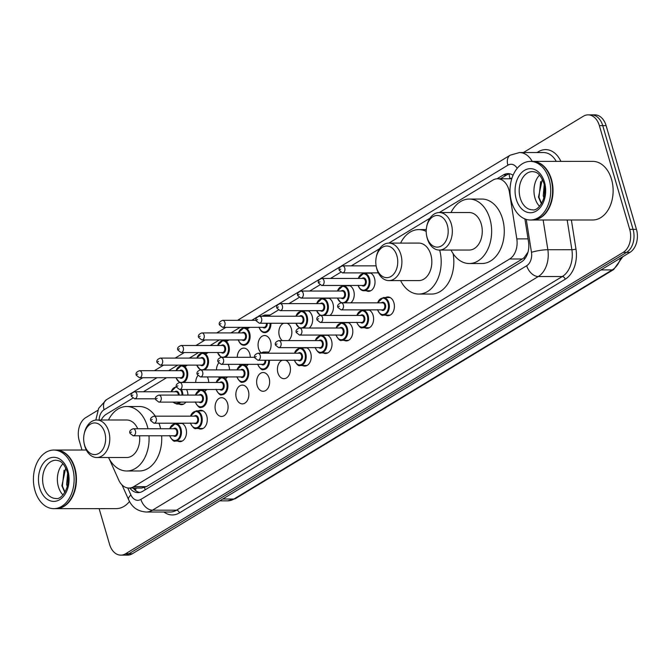 <?xml version="1.0" encoding="UTF-8"?>
<svg xmlns="http://www.w3.org/2000/svg" width="670" height="670" viewBox="0 0 670 670"><rect width="100%" height="100%" fill="white"/><g stroke="black" fill="none" stroke-linecap="round" stroke-linejoin="round"><path stroke-width="1" d="M385.618 297.555A9.38 6.516 90 0 1 387.88 296.969A9.38 6.516 90 0 1 393.893 302.706A9.38 6.516 90 0 1 387.888 315.721A9.38 6.516 90 0 1 385.627 315.143M368.76 309.867A9.38 6.516 90 0 1 373.098 315.302A9.38 6.516 90 0 1 367.101 328.317A9.38 6.516 90 0 1 364.832 327.731M347.965 322.463A9.38 6.516 90 0 1 352.311 327.89A9.38 6.516 90 0 1 346.306 340.904A9.38 6.516 90 0 1 344.045 340.318M327.178 335.05A9.38 6.516 90 0 1 331.524 340.486A9.38 6.516 90 0 1 325.519 353.5A9.38 6.516 90 0 1 323.25 352.914M306.391 347.646A9.38 6.516 90 0 1 310.729 353.073A9.38 6.516 90 0 1 304.733 366.088A9.38 6.516 90 0 1 302.463 365.502M285.596 360.234A9.38 6.516 90 0 1 289.942 365.669A9.38 6.516 90 0 1 283.938 378.684A9.38 6.516 90 0 1 277.933 372.939A9.38 6.516 90 0 1 282.271 360.234M269.147 378.257A9.38 6.516 90 0 1 263.151 391.272A9.38 6.516 90 0 1 257.146 385.535A9.38 6.516 90 0 1 263.142 372.52A9.38 6.516 90 0 1 269.147 378.257M248.361 390.853A9.38 6.516 90 0 1 242.364 403.868A9.38 6.516 90 0 1 236.351 398.122A9.38 6.516 90 0 1 242.356 385.108A9.38 6.516 90 0 1 248.361 390.853M227.574 403.441A9.38 6.516 90 0 1 221.569 416.455A9.38 6.516 90 0 1 215.564 410.718A9.38 6.516 90 0 1 221.561 397.704A9.38 6.516 90 0 1 227.574 403.441M198.504 410.878A9.38 6.516 90 0 1 200.774 410.291A9.38 6.516 90 0 1 206.779 416.036A9.38 6.516 90 0 1 200.782 429.051A9.38 6.516 90 0 1 198.513 428.465M181.645 423.197A9.38 6.516 90 0 1 185.992 428.624A9.38 6.516 90 0 1 179.987 441.639A9.38 6.516 90 0 1 177.726 441.053M370.183 272.883A9.38 6.516 90 0 1 374.522 278.318A9.38 6.516 90 0 1 368.525 291.333A9.38 6.516 90 0 1 366.255 290.747M349.388 285.479A9.38 6.516 90 0 1 353.735 290.906A9.38 6.516 90 0 1 350.762 302.84M328.602 298.066A9.38 6.516 90 0 1 332.94 303.502A9.38 6.516 90 0 1 329.975 315.436M307.806 310.662A9.38 6.516 90 0 1 312.153 316.089A9.38 6.516 90 0 1 309.188 328.024M287.02 323.25A9.38 6.516 90 0 1 291.358 328.685A9.38 6.516 90 0 1 288.393 340.62M282.33 340.62A9.38 6.516 90 0 1 279.356 335.955A9.38 6.516 90 0 1 283.686 323.25M260.948 352.705A9.38 6.516 90 0 1 258.561 348.551A9.38 6.516 90 0 1 264.566 335.536A9.38 6.516 90 0 1 270.571 341.273A9.38 6.516 90 0 1 267.606 353.207M237.264 357.311A9.38 6.516 90 0 1 243.771 348.124A9.38 6.516 90 0 1 249.784 353.869A9.38 6.516 90 0 1 250.287 357.303M248.235 364.338A9.38 6.516 90 0 1 246.141 366.247M240.153 365.301A9.38 6.516 90 0 1 239.324 364.346M228.135 364.346A9.38 6.516 90 0 1 228.989 366.457A9.38 6.516 90 0 1 229.5 369.899M227.448 376.934A9.38 6.516 90 0 1 225.346 378.835M219.366 377.888A9.38 6.516 90 0 1 218.529 376.934M207.348 376.942A9.38 6.516 90 0 1 208.203 379.053A9.38 6.516 90 0 1 208.713 382.486M206.661 389.521A9.38 6.516 90 0 1 204.559 391.431M198.58 390.484A9.38 6.516 90 0 1 197.742 389.53M186.553 389.53A9.38 6.516 90 0 1 187.416 391.64A9.38 6.516 90 0 1 187.918 395.082M185.866 402.117A9.38 6.516 90 0 1 181.411 404.655A9.38 6.516 90 0 1 179.141 404.069M109.403 459.226L118.707 480.005A17.588 12.219 -90 0 0 128.983 488.053A17.588 12.219 -90 0 0 133.715 486.68L509.644 258.997A17.588 12.219 -90 0 0 516.813 238.889L509.468 192.458A17.588 12.219 -90 0 0 508.815 189.543A17.588 12.219 -90 0 0 497.55 178.773A17.588 12.219 -90 0 0 492.819 180.146L439.327 212.541A18.76 13.032 90 0 1 451.312 224.031A18.76 13.032 90 0 1 439.311 250.061A18.76 13.032 90 0 1 427.301 238.579A18.76 13.032 90 0 1 426.723 236.175L426.581 235.413A15.829 10.996 90 0 1 426.581 227.197A15.829 10.996 90 0 1 436.446 215.514A15.829 10.996 90 0 1 447.334 225.162A15.829 10.996 90 0 1 441.463 245.89A15.829 10.996 90 0 1 427.066 237.44A15.829 10.996 90 0 1 426.581 235.413M511.939 178.22A5.862 4.07 -90 0 0 510.021 178.655L509.837 178.773A17.588 12.219 90 0 1 510.197 178.773A17.588 12.219 90 0 1 511.721 178.907M128.983 488.053L141.646 488.053L146.387 486.671L522.324 258.988L524.099 257.649L527.994 252.171M132.752 398.223L106.304 414.244A17.588 12.219 -90 0 0 101.212 420.006M429.972 218.211L388.893 243.093M379.538 248.763L351.306 265.856M340.653 272.313L330.511 278.452M319.858 284.901L309.724 291.04M299.071 297.497L288.929 303.636M278.284 310.084L268.142 316.223M249.768 327.354L247.197 328.911M228.972 339.95L226.401 341.507M208.186 352.537L205.615 354.095M187.399 365.133L184.82 366.691M166.604 377.721L143.405 391.774M364.823 310.143A9.38 6.516 90 0 1 365.426 309.875M344.037 322.739A9.38 6.516 90 0 1 344.64 322.463M323.25 335.327A9.38 6.516 90 0 1 323.845 335.05M302.455 347.923A9.38 6.516 90 0 1 303.058 347.646M177.718 423.474A9.38 6.516 90 0 1 178.32 423.197M366.247 273.159A9.38 6.516 90 0 1 366.85 272.891M345.46 285.755A9.38 6.516 90 0 1 346.055 285.479M324.665 298.343A9.38 6.516 90 0 1 325.268 298.066M303.878 310.939A9.38 6.516 90 0 1 304.481 310.662M216.477 369.899A9.38 6.516 90 0 1 218.654 363.09M195.682 382.495A9.38 6.516 90 0 1 197.868 375.677M513.069 175.222A17.588 12.219 -90 0 0 507.977 173.622A17.588 12.219 -90 0 0 503.245 174.996L496.981 178.798M500.381 178.773L506.62 174.996A17.588 12.219 90 0 1 509.661 173.79M523.412 152.542L583.369 116.237A17.588 12.219 90 0 1 588.101 114.863A17.588 12.219 90 0 1 599.365 125.625L629.7 229.358A17.588 12.219 90 0 1 623.184 252.389L125.575 553.763A17.588 12.219 90 0 1 120.835 555.145A17.588 12.219 90 0 1 109.57 544.375L99.127 508.639M81.983 450.031L79.236 440.642A17.588 12.219 90 0 1 85.76 417.611L97.745 410.358M588.101 114.863L594.843 114.855A17.588 12.219 90 0 1 606.115 125.625L636.45 229.358L633.075 229.358A17.588 12.219 90 0 1 626.551 252.389L128.942 553.763A17.588 12.219 90 0 1 124.21 555.145A17.588 12.219 90 0 0 128.942 553.763L626.551 252.389A17.588 12.219 90 0 0 633.075 229.358L602.74 125.625L633.075 229.358L629.7 229.358M591.476 114.855A17.588 12.219 90 0 1 602.74 125.625A17.588 12.219 90 0 0 591.476 114.855M129.804 488.053A17.588 12.219 -90 0 0 138.037 492.643A17.588 12.219 -90 0 0 142.769 491.261L521.352 261.97A17.588 12.219 -90 0 0 528.521 241.862L524.895 218.931M139.72 492.467A17.588 12.219 90 0 1 133.179 488.053M636.45 229.358A17.588 12.219 90 0 1 629.926 252.389L132.317 553.763A17.588 12.219 90 0 1 127.585 555.137L120.835 555.145M323.803 437.887L323.644 437.887A4.69 3.107 58.8 0 0 323.803 437.887L334.899 431.07M282.522 462.886L282.363 462.886A4.69 3.107 58.8 0 0 282.522 462.886L293.619 456.069M241.242 487.894L241.083 487.894A4.69 3.107 58.8 0 0 241.242 487.894L252.339 481.068M447.644 362.88L447.485 362.88A4.69 3.107 58.8 0 0 447.644 362.88L458.741 356.063M488.924 337.881L488.765 337.881A4.69 3.107 58.8 0 0 488.924 337.881L500.021 331.064M530.205 312.882L530.045 312.882A4.69 3.107 58.8 0 0 530.205 312.882L541.301 306.064M571.485 287.882L571.326 287.882A4.69 3.107 58.8 0 0 571.485 287.882L582.582 281.065M365.083 412.887L364.924 412.887A4.69 3.107 58.8 0 0 365.083 412.887L376.18 406.07M417.46 381.062L406.363 387.888M532.457 161.395A29.304 20.36 90 0 1 532.675 161.395A29.304 20.36 90 0 1 551.444 179.334A29.304 20.36 90 0 1 532.692 220.003A29.304 20.36 90 0 1 532.482 220.003M532.675 161.395L592.757 161.37A29.304 20.36 90 0 1 611.534 179.309A29.304 20.36 90 0 1 592.774 219.986L532.692 220.003M517.207 168.329A11.725 8.141 -90 0 0 507.885 165.189A11.725 7.772 58.8 0 1 510.247 155.164L519.468 152.551A23.45 16.289 90 0 1 532.223 161.395A29.304 20.36 90 0 1 551.025 179.334A29.304 20.36 90 0 1 551.921 183.077A29.304 20.36 90 0 1 551.921 198.303A29.304 20.36 90 0 1 532.273 220.003L530.372 220.003A29.304 20.36 90 0 1 511.604 202.064A29.304 20.36 90 0 1 530.355 161.395A29.304 20.36 90 0 1 549.124 179.334A29.304 20.36 90 0 1 530.372 220.003M539.559 206.293A19.112 13.274 90 0 1 534.995 198.102A19.112 13.274 90 0 1 539.551 175.105M544.677 187.508L544.476 195.347M544.224 184.769L543.236 195.833L543.898 198.002M542.332 179.242L538.479 197.106L541.41 203.831M551.929 183.119A29.011 20.159 90 0 1 551.929 183.153A29.011 20.159 90 0 1 551.938 198.228A29.011 20.159 90 0 1 551.929 198.261M540.665 181.587L538.981 197.39L541.62 203.487M426.581 227.197L426.723 226.435A18.76 13.032 90 0 1 439.302 212.541L469.234 212.532A18.76 13.032 -90 0 1 481.253 224.015A18.76 13.032 -90 0 1 469.251 250.044L439.311 250.061M451.019 212.541A32.235 22.395 90 0 1 469.234 199.049A32.235 22.395 90 0 1 489.887 218.789A32.235 22.395 90 0 1 469.26 263.528A32.235 22.395 90 0 1 451.036 250.052M469.234 199.049L481.881 199.049A32.235 22.395 90 0 1 502.534 218.789A32.235 22.395 90 0 1 481.906 263.519L469.26 263.528M376.632 267.983A15.829 10.996 90 0 1 376.146 265.965A15.829 10.996 90 0 1 376.146 257.741A15.829 10.996 90 0 1 386.012 246.058A15.829 10.996 90 0 1 396.891 255.714A15.829 10.996 90 0 1 391.029 276.434A15.829 10.996 90 0 1 376.632 267.983M376.146 257.741L376.289 256.978A18.76 13.032 90 0 1 388.86 243.093A18.76 13.032 90 0 1 400.878 254.575A18.76 13.032 90 0 1 388.876 280.604A18.76 13.032 90 0 1 376.858 269.122A18.76 13.032 90 0 1 376.289 266.727L376.146 265.965M388.876 280.604L418.817 280.596A18.76 13.032 -90 0 0 430.818 254.566A18.76 13.032 -90 0 0 418.8 243.084L388.86 243.093M400.585 243.084A32.235 22.395 90 0 1 418.792 229.601A32.235 22.395 90 0 1 426.204 231.41M439.654 250.061A32.235 22.395 90 0 1 418.817 294.071A32.235 22.395 90 0 1 400.601 280.604M453.113 253.654A32.235 22.395 90 0 1 431.472 294.071L418.817 294.071M84.52 444.905A15.829 10.996 90 0 1 84.035 442.878A15.829 10.996 90 0 1 84.035 434.663A15.829 10.996 90 0 1 93.901 422.979A15.829 10.996 90 0 1 104.78 432.627A15.829 10.996 90 0 1 98.917 453.356A15.829 10.996 90 0 1 84.52 444.905M84.035 434.663L84.177 433.9A18.76 13.032 90 0 1 96.756 420.006A18.76 13.032 90 0 1 108.766 431.497A18.76 13.032 90 0 1 96.765 457.526A18.76 13.032 90 0 1 84.747 446.044A18.76 13.032 90 0 1 84.177 443.641L84.035 442.878M137.719 428.758A18.76 13.032 -90 0 0 126.689 419.998L96.756 420.006M108.473 420.006A32.235 22.395 90 0 1 126.68 406.514A32.235 22.395 90 0 1 147.333 426.254A32.235 22.395 90 0 1 147.986 428.758M126.68 406.514L139.335 406.514A32.235 22.395 90 0 1 155.323 416.171M158.958 423.206A32.235 22.395 90 0 1 159.988 426.254A32.235 22.395 90 0 1 160.633 428.75M96.765 457.526L126.705 457.51A18.76 13.032 -90 0 0 139.561 435.793M148.991 435.793A32.235 22.395 90 0 1 126.705 470.993A32.235 22.395 90 0 1 108.49 457.518M161.646 435.785A32.235 22.395 90 0 1 139.36 470.985L126.705 470.993M55.87 450.047A29.304 20.36 90 0 1 56.079 450.039A29.304 20.36 90 0 1 74.856 467.987A29.304 20.36 90 0 1 56.096 508.656A29.304 20.36 90 0 1 55.886 508.656M53.759 450.047L55.652 450.039A29.304 20.36 90 0 1 74.429 467.987A29.304 20.36 90 0 1 75.325 471.73A29.304 20.36 90 0 1 75.333 486.956A29.304 20.36 90 0 1 55.677 508.656L53.784 508.656A29.304 20.36 90 0 1 35.008 490.716A29.304 20.36 90 0 1 53.759 450.047A29.304 20.36 90 0 1 72.536 467.987A29.304 20.36 90 0 1 53.784 508.656M62.963 494.937A19.112 13.274 90 0 1 58.399 486.755A19.112 13.274 90 0 1 62.955 463.749M68.08 476.152L67.879 484M67.637 473.422L66.64 484.477L67.302 486.655M65.735 467.886L61.883 485.758L64.814 492.483M75.333 471.772A29.011 20.159 90 0 1 75.341 471.806A29.011 20.159 90 0 1 75.341 486.881A29.011 20.159 90 0 1 75.333 486.914M129.503 501.478A29.304 20.36 90 0 1 116.186 508.631L56.096 508.656M64.069 470.24L62.385 486.043L65.023 492.14M510.046 192.458L509.468 192.458M510.021 178.655A17.588 11.658 -121.2 0 1 509.192 173.898M524.618 259.047A17.588 11.658 -121.2 0 1 524.099 257.649M145.29 489.736A17.588 11.658 -121.2 0 1 144.46 487.576M135.549 490.49A17.588 6.851 -24.1 0 1 136.27 488.053M528.052 238.88L516.813 238.889M522.324 258.988L509.644 258.997M146.387 486.671L133.715 486.68M506.62 174.996L503.245 174.996M537.072 152.542L538.513 151.671A2.931 1.943 -121.2 0 1 538.655 152.542M538.513 151.671A26.373 18.325 90 0 1 560.882 161.378M556.251 161.378A23.45 16.289 -90 0 0 543.504 152.534L519.468 152.551M571.376 219.995L575.974 249.064A26.373 18.325 90 0 1 565.22 279.222L179.426 512.885A26.373 18.325 90 0 1 163.932 512.022M623.184 252.389L629.926 252.389M599.365 125.625L606.115 125.625M125.575 553.763L132.317 553.763M543.144 220.003L547.851 249.726L571.879 249.709L567.18 219.995M127.777 487.969L130.901 494.937A11.725 8.141 -90 0 0 140.901 499.385L526.695 265.73A11.725 8.141 -90 0 0 531.478 252.322A11.725 1.868 -9 0 1 547.851 249.726A23.45 16.289 90 0 1 538.286 276.534L562.323 276.526A23.45 16.289 -90 0 0 571.879 249.709A2.931 0.469 171 0 0 575.974 249.064M526.695 265.73A11.725 7.772 58.8 0 0 538.286 276.534L152.492 510.188L176.528 510.18L562.323 276.526A2.931 1.943 -121.2 0 1 565.22 279.222M140.901 499.385A11.725 7.772 58.8 0 0 152.492 510.188A23.45 16.289 90 0 1 146.186 512.022L170.214 512.014A23.45 16.289 -90 0 0 176.528 510.18A2.931 1.943 -121.2 0 1 179.426 512.885M531.478 252.322L526.268 219.408M507.885 165.189L341.231 266.124M340.452 266.593L320.444 278.712M319.665 279.189L299.658 291.308M298.879 291.777L278.862 303.895M278.084 304.373L258.076 316.491M257.297 316.96L251.753 320.319M240.128 327.362L230.957 332.915M219.341 339.95L210.171 345.502M198.546 352.546L189.384 358.098M177.759 365.133L168.589 370.686M156.973 377.721L133.338 392.042M132.551 392.511L104.093 409.747A11.725 8.141 -90 0 0 99.118 420.006M121.982 484.887L128.632 499.728A11.725 4.564 -24.1 0 1 130.901 494.937M95.827 420.057L98.666 408.306L106.455 399.714A11.725 7.772 58.8 0 0 104.093 409.747M600.973 269.926L612.221 269.918A5.862 3.886 58.8 0 0 613.678 269.533L235.396 498.631A5.862 3.886 -121.2 0 1 233.939 499.024L612.221 269.918A23.45 16.289 -90 0 0 620.747 257.942M235.396 498.631L227.633 500.858A23.45 16.289 -90 0 0 233.939 499.024L222.691 499.024M520.238 198.111A19.112 13.274 90 0 1 532.466 171.587C535.397 172.031 539.417 171.729 543.772 182.977C548.445 196.628 538.37 211.737 532.482 209.811A19.112 13.274 90 0 1 520.238 198.111M516.252 199.25A22.043 15.31 90 0 1 524.426 170.381A22.043 15.31 90 0 1 544.476 182.156A22.043 15.31 90 0 1 536.302 211.017A22.043 15.31 90 0 1 516.252 199.25M43.642 486.763A19.112 13.274 90 0 1 55.87 460.24C58.809 460.684 62.829 460.382 67.176 471.621C71.849 485.281 61.774 500.39 55.886 498.463A19.112 13.274 90 0 1 43.642 486.763M39.656 487.894A22.043 15.31 90 0 1 47.83 459.034A22.043 15.31 90 0 1 67.879 470.801A22.043 15.31 90 0 1 59.714 499.669A22.043 15.31 90 0 1 39.656 487.894M344.757 268.017A3.518 2.446 90 0 1 342.504 272.899L339.322 270.429C338.459 268.528 339.522 267.003 342.504 265.864A3.518 2.446 90 0 1 344.757 268.017M340.025 269.608L340.77 269.156L340.025 269.608M370.778 273.159L363.877 273.159A8.794 6.105 90 0 1 369.505 278.544A8.794 6.105 90 0 1 363.885 290.747C361.39 290.797 359.447 288.979 358.065 285.303M358.308 285.47A8.208 5.703 -90 0 0 365.786 289.448A8.208 5.703 -90 0 0 368.709 278.77A8.208 5.703 -90 0 0 363.584 273.754A8.208 5.703 -90 0 0 358.308 278.444M361.993 278.435A4.104 2.848 90 0 1 366.088 280.361A4.104 2.848 90 0 1 365.326 285.052A4.104 2.848 90 0 1 361.993 285.47M321.717 285.487L363.04 285.47A3.518 2.446 -90 0 0 365.284 280.588A3.518 2.446 -90 0 0 363.031 278.435L321.717 278.452A3.518 2.446 90 0 1 323.97 280.604A3.518 2.446 90 0 1 321.717 285.487L318.526 283.025C317.664 281.115 318.727 279.591 321.717 278.452M319.23 282.196L319.984 281.743L319.23 282.196M349.991 285.755L343.09 285.755A8.794 6.105 90 0 1 348.718 291.14A8.794 6.105 90 0 1 345.109 302.848M337.521 298.066A8.208 5.703 -90 0 0 345 302.036A8.208 5.703 -90 0 0 347.923 291.366A8.208 5.703 -90 0 0 342.797 286.341A8.208 5.703 -90 0 0 337.512 291.031M341.197 291.031A4.104 2.848 90 0 1 345.293 292.958A4.104 2.848 90 0 1 344.539 297.647A4.104 2.848 90 0 1 341.197 298.066M300.93 298.083L342.244 298.066A3.518 2.446 -90 0 0 344.497 293.184A3.518 2.446 -90 0 0 342.244 291.031L300.922 291.048A3.518 2.446 90 0 1 303.175 293.2A3.518 2.446 90 0 1 300.93 298.083L297.74 295.612C296.877 293.711 297.941 292.187 300.922 291.048M298.443 294.792L299.197 294.339L298.443 294.792M329.204 298.343L322.295 298.343A8.794 6.105 90 0 1 327.932 303.728A8.794 6.105 90 0 1 324.322 315.436M316.726 310.654A8.208 5.703 -90 0 0 324.205 314.632A8.208 5.703 -90 0 0 327.136 303.954A8.208 5.703 -90 0 0 322.002 298.937A8.208 5.703 -90 0 0 316.726 303.627M320.411 303.619A4.104 2.848 90 0 1 324.506 305.545A4.104 2.848 90 0 1 323.744 310.235A4.104 2.848 90 0 1 320.411 310.654M280.135 310.671L321.458 310.654A3.518 2.446 -90 0 0 323.71 305.771A3.518 2.446 -90 0 0 321.458 303.619L280.135 303.636A3.518 2.446 90 0 1 282.388 305.788A3.518 2.446 90 0 1 280.135 310.671L276.945 308.2C276.09 306.299 277.146 304.775 280.135 303.636M277.656 307.379L278.402 306.927L277.656 307.379M308.409 310.939L301.508 310.939A8.794 6.105 90 0 1 307.136 316.324A8.794 6.105 90 0 1 303.527 328.032M295.939 323.25A8.208 5.703 -90 0 0 303.418 327.22A8.208 5.703 -90 0 0 306.341 316.55A8.208 5.703 -90 0 0 301.215 311.525A8.208 5.703 -90 0 0 295.939 316.215M299.616 316.215A4.104 2.848 90 0 1 303.711 318.141A4.104 2.848 90 0 1 302.957 322.831A4.104 2.848 90 0 1 299.624 323.25M259.349 323.267L300.671 323.25A3.518 2.446 -90 0 0 302.915 318.367A3.518 2.446 -90 0 0 300.663 316.215L259.34 316.232A3.518 2.446 90 0 1 261.593 318.384A3.518 2.446 90 0 1 259.349 323.267L256.158 320.796C255.295 318.895 256.359 317.371 259.34 316.232M256.861 319.975L257.615 319.523L256.861 319.975M270.906 323.258A8.794 6.105 90 0 1 264.809 332.622C262.322 332.672 260.379 330.854 258.988 327.178M259.24 327.354A8.208 5.703 -90 0 0 265.839 331.767A8.208 5.703 -90 0 0 270.077 323.258M224.894 322.488A3.518 2.446 90 0 1 222.649 327.362L219.459 324.9C218.596 322.999 219.659 321.474 222.641 320.335A3.518 2.446 90 0 1 224.894 322.488M220.162 324.079L220.916 323.618L220.162 324.079M222.649 327.362L263.963 327.354A3.518 2.446 -90 0 0 266.375 323.258M270.102 315.034L264.809 315.042A8.794 6.105 90 0 1 267.866 316.223M267.213 323.258A4.104 2.848 90 0 1 265.965 327.253A4.104 2.848 90 0 1 262.916 327.354M266.526 316.223A8.208 5.703 -90 0 0 262.246 316.232M249.315 327.63L244.014 327.63A8.794 6.105 90 0 1 249.65 333.015A8.794 6.105 90 0 1 244.022 345.217C241.527 345.268 239.592 343.45 238.202 339.774M238.445 339.941A8.208 5.703 -90 0 0 245.923 343.911A8.208 5.703 -90 0 0 248.855 333.241A8.208 5.703 -90 0 0 243.721 328.216A8.208 5.703 -90 0 0 238.445 332.906M242.13 332.906A4.104 2.848 90 0 1 246.225 334.833A4.104 2.848 90 0 1 245.463 339.522A4.104 2.848 90 0 1 242.13 339.941M201.854 339.958L243.177 339.941A3.518 2.446 -90 0 0 245.429 335.059A3.518 2.446 -90 0 0 243.177 332.906L201.854 332.923A3.518 2.446 90 0 1 204.107 335.075A3.518 2.446 90 0 1 201.854 339.958L198.663 337.487C197.809 335.586 198.864 334.062 201.854 332.923M199.375 336.667L200.121 336.214L199.375 336.667M228.52 340.218L223.227 340.226A8.794 6.105 90 0 1 228.855 345.603A8.794 6.105 90 0 1 225.246 357.311M217.658 352.537A8.208 5.703 -90 0 0 225.137 356.507A8.208 5.703 -90 0 0 228.06 345.837A8.208 5.703 -90 0 0 222.934 340.812A8.208 5.703 -90 0 0 217.658 345.502M221.334 345.502A4.104 2.848 90 0 1 225.43 347.428A4.104 2.848 90 0 1 224.676 352.118A4.104 2.848 90 0 1 221.343 352.537M181.067 352.546L222.39 352.529A3.518 2.446 -90 0 0 224.634 347.655A3.518 2.446 -90 0 0 222.381 345.502L181.059 345.511A3.518 2.446 90 0 1 183.312 347.671A3.518 2.446 90 0 1 181.067 352.546L177.877 350.083C177.014 348.174 178.078 346.658 181.059 345.511M178.58 349.263L179.334 348.802L178.58 349.263M207.733 352.814L202.432 352.814A8.794 6.105 90 0 1 208.069 358.199A8.794 6.105 90 0 1 204.459 369.907M196.871 365.125A8.208 5.703 -90 0 0 204.35 369.095A8.208 5.703 -90 0 0 207.273 358.425A8.208 5.703 -90 0 0 202.139 353.4A8.208 5.703 -90 0 0 196.863 358.09M200.548 358.09A4.104 2.848 90 0 1 204.643 360.016A4.104 2.848 90 0 1 203.881 364.706A4.104 2.848 90 0 1 200.548 365.125M160.272 365.142L201.595 365.125A3.518 2.446 -90 0 0 203.847 360.242A3.518 2.446 -90 0 0 201.595 358.09L160.272 358.107A3.518 2.446 90 0 1 162.525 360.259A3.518 2.446 90 0 1 160.272 365.142L157.09 362.671C156.227 360.77 157.291 359.246 160.272 358.107M157.793 361.85L158.539 361.398L157.793 361.85M186.947 365.401L181.645 365.41A8.794 6.105 90 0 1 187.273 370.786A8.794 6.105 90 0 1 183.664 382.495M176.076 377.721A8.208 5.703 -90 0 0 183.555 381.691A8.208 5.703 -90 0 0 186.478 371.021A8.208 5.703 -90 0 0 181.352 365.996A8.208 5.703 -90 0 0 176.076 370.686M179.761 370.686A4.104 2.848 90 0 1 183.856 372.604A4.104 2.848 90 0 1 183.094 377.302A4.104 2.848 90 0 1 179.761 377.713M139.486 377.729L180.808 377.713A3.518 2.446 -90 0 0 183.061 372.838A3.518 2.446 -90 0 0 180.808 370.686L139.486 370.694A3.518 2.446 90 0 1 141.739 372.855A3.518 2.446 90 0 1 139.486 377.729L136.295 375.267C135.432 373.358 136.496 371.842 139.486 370.694M136.998 374.446L137.752 373.986L136.998 374.446M181.394 389.53A8.794 6.105 90 0 1 182.399 391.866A8.794 6.105 90 0 1 182.877 395.082M180.607 402.117A8.794 6.105 90 0 1 176.771 404.069L172.81 402.117M173.203 402.117A8.208 5.703 -90 0 0 179.501 402.117M182.047 395.082A8.208 5.703 -90 0 0 181.603 392.101A8.208 5.703 -90 0 0 180.414 389.53M174.878 391.766A4.104 2.848 90 0 1 178.974 393.692A4.104 2.848 90 0 1 179.192 395.082M178.362 395.082A3.518 2.446 -90 0 0 178.178 393.918A3.518 2.446 -90 0 0 175.925 391.766L134.603 391.774A3.518 2.446 90 0 1 136.856 393.935A3.518 2.446 90 0 1 134.603 398.809L131.421 396.347C130.558 394.437 131.621 392.922 134.603 391.774M132.124 395.526L132.869 395.066L132.124 395.526M176.461 387.076A8.208 5.703 -90 0 0 171.193 391.766M377.478 302.832L383.248 297.555A8.794 6.105 90 0 1 388.876 302.941A8.794 6.105 90 0 1 383.248 315.143L390.158 315.135M377.679 309.867A8.208 5.703 -90 0 0 385.158 313.836A8.208 5.703 -90 0 0 388.081 303.167A8.208 5.703 -90 0 0 382.955 298.142A8.208 5.703 -90 0 0 377.679 302.832M381.356 302.832A4.104 2.848 90 0 1 385.451 304.758A4.104 2.848 90 0 1 384.697 309.448A4.104 2.848 90 0 1 381.364 309.867M382.411 309.867A3.518 2.446 -90 0 0 384.655 304.984A3.518 2.446 -90 0 0 382.403 302.832L341.08 302.848A3.518 2.446 90 0 1 343.333 305.001A3.518 2.446 90 0 1 341.089 309.883L382.411 309.867M339.355 306.14L338.601 306.592L339.355 306.14M356.691 315.428L362.453 310.143A8.794 6.105 90 0 1 368.09 315.528A8.794 6.105 90 0 1 362.462 327.731L369.371 327.731M356.884 322.454A8.208 5.703 -90 0 0 364.363 326.432A8.208 5.703 -90 0 0 367.294 315.754A8.208 5.703 -90 0 0 362.16 310.738A8.208 5.703 -90 0 0 356.884 315.428M360.569 315.419A4.104 2.848 90 0 1 364.664 317.346A4.104 2.848 90 0 1 363.902 322.044A4.104 2.848 90 0 1 360.569 322.454M361.616 322.454A3.518 2.446 -90 0 0 363.869 317.572A3.518 2.446 -90 0 0 361.616 315.419L320.293 315.436A3.518 2.446 90 0 1 322.546 317.588A3.518 2.446 90 0 1 320.293 322.471L361.616 322.454M318.56 318.727L317.815 319.18L318.56 318.727M335.904 328.015L341.666 322.739A8.794 6.105 90 0 1 347.295 328.124A8.794 6.105 90 0 1 341.675 340.327L348.576 340.318M336.097 335.05A8.208 5.703 -90 0 0 343.576 339.02A8.208 5.703 -90 0 0 346.499 328.35A8.208 5.703 -90 0 0 341.373 323.325A8.208 5.703 -90 0 0 336.097 328.015M339.774 328.015A4.104 2.848 90 0 1 343.878 329.942A4.104 2.848 90 0 1 343.115 334.632A4.104 2.848 90 0 1 339.782 335.05M340.829 335.05A3.518 2.446 -90 0 0 343.074 330.168A3.518 2.446 -90 0 0 340.821 328.015L299.507 328.032A3.518 2.446 90 0 1 301.76 330.184A3.518 2.446 90 0 1 299.507 335.067L340.829 335.05M297.773 331.323L297.019 331.776L297.773 331.323M315.109 340.611L320.871 335.327A8.794 6.105 90 0 1 326.508 340.712A8.794 6.105 90 0 1 320.88 352.914L327.789 352.914M315.31 347.638A8.208 5.703 -90 0 0 322.789 351.616A8.208 5.703 -90 0 0 325.712 340.938A8.208 5.703 -90 0 0 320.578 335.921A8.208 5.703 -90 0 0 315.302 340.611M318.987 340.603A4.104 2.848 90 0 1 323.082 342.529A4.104 2.848 90 0 1 322.32 347.219A4.104 2.848 90 0 1 318.987 347.638M320.034 347.638A3.518 2.446 -90 0 0 322.287 342.755A3.518 2.446 -90 0 0 320.034 340.603L278.712 340.62A3.518 2.446 90 0 1 280.965 342.772A3.518 2.446 90 0 1 278.72 347.655L320.034 347.638M276.978 343.911L276.233 344.363L276.978 343.911M294.323 353.199L300.085 347.923A8.794 6.105 90 0 1 305.721 353.308A8.794 6.105 90 0 1 300.093 365.51L306.994 365.502M294.515 360.234A8.208 5.703 -90 0 0 301.994 364.204A8.208 5.703 -90 0 0 304.917 353.534A8.208 5.703 -90 0 0 299.791 348.509A8.208 5.703 -90 0 0 294.515 353.199M298.2 353.199A4.104 2.848 90 0 1 302.296 355.125A4.104 2.848 90 0 1 301.534 359.815A4.104 2.848 90 0 1 298.2 360.234M299.247 360.234A3.518 2.446 -90 0 0 301.5 355.351A3.518 2.446 -90 0 0 299.247 353.199L257.925 353.216A3.518 2.446 90 0 1 260.178 355.368A3.518 2.446 90 0 1 257.925 360.251L299.247 360.234M256.191 356.507L255.438 356.959L256.191 356.507M260.22 353.216L263.385 352.026A8.794 6.105 90 0 1 266.451 353.207M265.102 353.207A8.208 5.703 -90 0 0 260.823 353.216M265.789 360.242A4.104 2.848 90 0 1 264.541 364.237A4.104 2.848 90 0 1 261.501 364.338M221.226 364.346L218.035 361.884C217.172 359.983 218.236 358.458 221.226 357.319A3.518 2.446 90 0 1 223.478 359.472A3.518 2.446 90 0 1 221.226 364.346L262.548 364.338A3.518 2.446 -90 0 0 264.952 360.242M219.492 360.602L218.738 361.063L219.492 360.602M269.482 360.242A8.794 6.105 90 0 1 263.394 369.606C261.97 370.51 260.027 368.701 257.573 364.162M257.816 364.338A8.208 5.703 -90 0 0 264.416 368.751A8.208 5.703 -90 0 0 268.653 360.242M236.828 369.89L242.59 364.614A8.794 6.105 90 0 1 248.227 369.999A8.794 6.105 90 0 1 242.599 382.202C241.175 383.106 239.24 381.289 236.778 376.758M237.029 376.925A8.208 5.703 -90 0 0 244.508 380.895A8.208 5.703 -90 0 0 247.431 370.225A8.208 5.703 -90 0 0 242.297 365.2A8.208 5.703 -90 0 0 237.021 369.89M240.706 369.89A4.104 2.848 90 0 1 244.801 371.817A4.104 2.848 90 0 1 244.039 376.507A4.104 2.848 90 0 1 240.706 376.925M241.753 376.925A3.518 2.446 -90 0 0 244.006 372.043A3.518 2.446 -90 0 0 241.753 369.89L200.43 369.907A3.518 2.446 90 0 1 202.683 372.059A3.518 2.446 90 0 1 200.439 376.942L241.753 376.925M198.697 373.198L197.952 373.651L198.697 373.198M216.041 382.486L221.803 377.21A8.794 6.105 90 0 1 227.44 382.587A8.794 6.105 90 0 1 221.812 394.789C220.388 395.694 218.445 393.876 215.991 389.345M216.234 389.521A8.208 5.703 -90 0 0 223.713 393.491A8.208 5.703 -90 0 0 226.636 382.821A8.208 5.703 -90 0 0 221.51 377.796A8.208 5.703 -90 0 0 216.234 382.486M219.919 382.486A4.104 2.848 90 0 1 224.015 384.413A4.104 2.848 90 0 1 223.252 389.103A4.104 2.848 90 0 1 219.919 389.521M220.966 389.513A3.518 2.446 -90 0 0 223.219 384.639A3.518 2.446 -90 0 0 220.966 382.486L179.644 382.495A3.518 2.446 90 0 1 181.897 384.655A3.518 2.446 90 0 1 179.644 389.53L220.966 389.513M177.91 385.786L177.156 386.247L177.91 385.786M195.246 395.074L201.017 389.798A8.794 6.105 90 0 1 206.645 395.183A8.794 6.105 90 0 1 201.017 407.385C199.601 408.29 197.658 406.472 195.205 401.941M195.447 402.109A8.208 5.703 -90 0 0 202.926 406.079A8.208 5.703 -90 0 0 205.849 395.409A8.208 5.703 -90 0 0 200.724 390.384A8.208 5.703 -90 0 0 195.447 395.074M199.124 395.074A4.104 2.848 90 0 1 203.219 397A4.104 2.848 90 0 1 202.466 401.69A4.104 2.848 90 0 1 199.132 402.109M200.179 402.109A3.518 2.446 -90 0 0 202.424 397.226A3.518 2.446 -90 0 0 200.171 395.074L158.849 395.091A3.518 2.446 90 0 1 161.102 397.243A3.518 2.446 90 0 1 158.857 402.126L200.179 402.109M157.123 398.382L156.37 398.834L157.123 398.382M190.372 416.154L196.134 410.878A8.794 6.105 90 0 1 201.77 416.263A8.794 6.105 90 0 1 196.142 428.465L203.043 428.465M190.565 423.189A8.208 5.703 -90 0 0 198.044 427.159A8.208 5.703 -90 0 0 200.967 416.489A8.208 5.703 -90 0 0 195.841 411.464A8.208 5.703 -90 0 0 190.565 416.154M194.25 416.154A4.104 2.848 90 0 1 198.345 418.08A4.104 2.848 90 0 1 197.583 422.77A4.104 2.848 90 0 1 194.25 423.189M195.297 423.189A3.518 2.446 -90 0 0 197.549 418.306A3.518 2.446 -90 0 0 195.297 416.154L153.974 416.171A3.518 2.446 90 0 1 156.227 418.323A3.518 2.446 90 0 1 153.974 423.206L195.297 423.189M152.241 419.462L151.487 419.914L152.241 419.462M169.585 428.75L175.347 423.474A8.794 6.105 90 0 1 180.975 428.85A8.794 6.105 90 0 1 175.356 441.053L182.257 441.053M169.778 435.785A8.208 5.703 -90 0 0 177.257 439.755A8.208 5.703 -90 0 0 180.18 429.085A8.208 5.703 -90 0 0 175.054 424.06A8.208 5.703 -90 0 0 169.778 428.75M173.455 428.75A4.104 2.848 90 0 1 177.55 430.676A4.104 2.848 90 0 1 176.796 435.366A4.104 2.848 90 0 1 173.463 435.785M174.51 435.776A3.518 2.446 -90 0 0 176.754 430.902A3.518 2.446 -90 0 0 174.502 428.75L133.179 428.758A3.518 2.446 90 0 1 135.432 430.919A3.518 2.446 90 0 1 133.188 435.793L174.51 435.776M131.454 432.05L130.7 432.51L131.454 432.05M134.167 488.053L135.08 490.105M510.197 178.773L497.55 178.773M128.632 499.728C131.161 505.021 135.273 511.126 146.186 512.022M510.247 155.164L237.54 320.327M225.916 327.362L216.753 332.915M205.129 339.958L195.958 345.511M184.342 352.546L175.172 358.098M163.547 365.142L154.376 370.694M142.76 377.729L106.455 399.714M622.807 256.702L613.678 269.533M227.633 500.858L219.668 500.858M530.355 161.395L532.248 161.395M418.792 229.601L426.271 229.592M56.079 450.039L86.346 450.031M342.504 272.899L378.332 272.883M342.504 265.864L376.13 265.848M363.885 290.747L370.786 290.747M363.877 273.159L358.115 278.444M341.013 302.848L337.328 298.066M343.09 285.755L337.32 291.031M320.218 315.436L316.533 310.654M322.295 298.343L316.533 303.627M299.431 328.032L295.746 323.25M301.508 310.939L295.746 316.215M222.641 320.335L256.049 320.319M264.809 315.042L261.643 316.232M244.014 327.63L238.252 332.906M221.15 357.319L217.465 352.537M223.227 340.226L217.465 345.502M200.355 369.907L196.67 365.125M202.432 352.814L196.67 358.09M179.568 382.503L175.883 377.721M181.645 365.41L175.883 370.686M134.603 398.809L155.524 398.801M176.771 404.069L183.68 404.069M176.336 386.506L171.001 391.766M341.08 302.848C338.099 303.987 337.035 305.512 337.898 307.413L341.089 309.883M383.248 297.555L390.149 297.555M377.436 309.691C379.89 314.23 381.833 316.039 383.248 315.143M320.293 315.436C317.312 316.575 316.248 318.099 317.103 320.009L320.293 322.471M362.453 310.143L369.363 310.143M356.641 322.287C359.103 326.818 361.038 328.635 362.462 327.731M299.507 328.032C296.517 329.171 295.453 330.695 296.316 332.596L299.507 335.067M341.666 322.739L348.567 322.739M335.854 334.874C338.308 339.414 340.251 341.223 341.675 340.327M278.712 340.62C275.73 341.759 274.666 343.283 275.529 345.184L278.72 347.655M320.871 335.327L327.781 335.327M315.059 347.47C317.521 352.001 319.456 353.819 320.88 352.914M257.925 353.216C254.935 354.355 253.871 355.879 254.734 357.78L257.925 360.251M300.085 347.923L306.994 347.923M294.272 360.058C296.726 364.597 298.669 366.406 300.093 365.51M221.226 357.319L254.634 357.303M263.385 352.026L268.812 352.026M200.43 369.907C197.449 371.046 196.385 372.57 197.248 374.471L200.439 376.942M242.59 364.614L248.026 364.614M179.644 382.495C176.654 383.642 175.59 385.158 176.453 387.067L179.644 389.53M221.803 377.21L227.239 377.202M158.849 395.091C155.867 396.23 154.804 397.754 155.666 399.655L158.857 402.126M201.017 389.798L206.444 389.798M153.974 416.171C150.984 417.31 149.929 418.834 150.784 420.735L153.974 423.206M196.134 410.878L203.043 410.878M190.322 423.021C192.776 427.552 194.719 429.369 196.142 428.465M133.179 428.758C130.198 429.906 129.134 431.421 129.997 433.331L133.188 435.793M175.347 423.474L182.248 423.465M169.535 435.609C171.989 440.14 173.932 441.957 175.356 441.053"/></g></svg>
